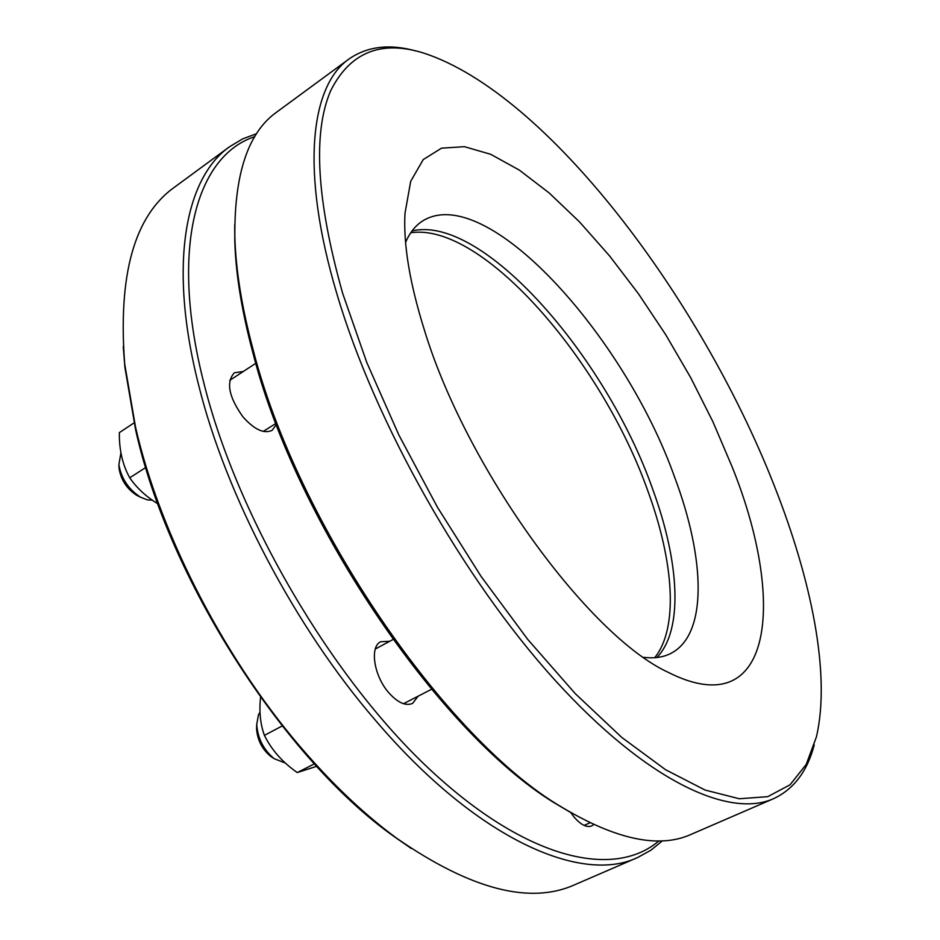 <?xml version="1.0" encoding="UTF-8"?>
<svg xmlns="http://www.w3.org/2000/svg" width="940" height="940" viewBox="0 0 940 940"><rect width="100%" height="100%" fill="white"/><g stroke="black" fill="none" stroke-linecap="round" stroke-linejoin="round"><path stroke-width="1.41" d="M157.838 503.793C146.1 496.661 136.735 488.001 129.744 477.802L145.747 467.497M134.044 422.894L119.356 432.623C119.11 449.861 122.576 464.924 129.744 477.802M316.627 766.323L297.275 772.562L314.36 763.856M260.568 697.316C259.029 711.392 260.31 724.082 264.41 735.362C271.531 749.873 282.482 762.269 297.275 772.562M264.41 735.362L282.188 725.974M259.969 712.226L258.43 714.917L256.726 724.434C257.701 738.358 263.505 749.768 274.139 758.662L285.325 763.045M272.694 757.711L270.661 756.359C262.049 749.157 257.349 739.921 256.561 728.641L256.655 726.173M120.908 452.845L118.887 464.783C121.401 478.648 128.627 489.458 140.542 497.213L147.474 499.916L152.221 500.174M139.637 496.684L136.7 495.286C127.041 489.012 121.19 480.258 119.157 469.037L119.016 466.734M276.395 424.457L272.118 430.332C264.07 434.104 254.364 429.627 242.99 416.913C228.726 396.892 225.859 382.169 234.377 372.745L243.213 371.535M418.147 696.188L412.601 703.39C405.68 706.281 397.714 702.697 388.702 692.639C373.826 675.778 369.502 646.685 380.735 641.738L389.736 641.268M593.645 824.591L591.66 825.943C586.654 827.799 580.779 824.803 574.011 816.966L570.756 812.583M229.56 146.746L174.452 187.236C134.444 215.695 117.876 274.68 124.726 364.191L135.548 427.195C160.376 536 227.48 664.815 307.298 754.879C337.002 788.566 366.87 816.402 396.903 838.398C470.74 889.463 530.031 904.903 574.787 884.728L637.543 857.562C581.649 884.364 476.839 839.561 375.154 719.981C295.019 627.121 225.976 495.439 198.739 385.471C167.79 264.316 185.544 177.601 229.56 146.746L242.567 138.932L256.691 133.668M662.524 840.724L650.844 850.265L637.543 857.562M411.379 848.562L394.224 836.635C284.197 759.132 168.319 578.77 135.619 429.791L124.903 367.399L123.258 346.566M254.822 136.653C197.506 155.171 168.542 245.775 204.238 384.542C237.609 517.611 331.55 677.752 429.486 769.167C527.657 861.005 614.819 878.806 658.999 840.83M814.24 744.915C807.319 771.317 793.771 789.236 773.561 798.683C729.205 818.599 646.72 781.258 554.905 680.078C463.303 579.193 374.613 421.919 336.99 294.173C299.919 170.281 310.611 85.622 349.01 58.997C367.352 46.307 389.665 43.651 415.95 50.995M349.01 58.997L276.701 112.107C248.16 132.27 234.213 174.018 234.859 237.362C235.846 270.462 241.921 307.862 253.083 349.586C297.122 523.651 446.277 740.015 561.967 807.272C616.334 839.784 659.422 848.797 691.229 834.32L773.561 798.683M405.587 242.356C409.664 232.909 415.186 225.882 422.13 221.276C485.216 180.656 624.36 335.18 674.65 477.262C705.364 558.865 708.02 635.229 670.314 653.676C662.841 657.366 653.993 658.576 643.771 657.342M412.037 230.97C482.455 213.968 606.265 356.918 652.677 489.141C679.232 561.391 683.803 629.777 656.86 657.518M424.21 329.47C409.711 283.022 403.307 244.329 404.987 213.357L410.698 181.314L423.235 159.577L441.53 148.167L464.407 146.675L490.704 154.301L519.315 170.093L549.23 193.005L579.569 221.958L609.555 255.892L638.471 293.797L665.72 334.711L690.712 377.669L712.896 421.719L731.743 465.911C786.286 600.155 773.82 725.516 668.505 672.476C588.734 636.039 466.099 468.049 424.21 329.47M342.63 293.268L366.788 362.499L398.783 434.832L437.406 507.177L481.033 576.337L527.681 639.329L575.28 693.65L621.822 737.465L665.555 769.707L705.059 790.047L739.334 798.765L767.757 796.662L790.047 784.806L806.203 764.455L816.402 736.913C830.901 674.779 811.655 579.957 773.832 484.582C700.159 297.404 546.915 93.436 423.94 53.157C381.17 39.668 350.079 52.194 330.68 90.722C312.585 132.869 316.569 200.385 342.63 293.268M572.801 813.77L558.524 805.333C443.786 738.593 296.382 524.79 252.825 352.5C241.78 311.199 235.775 274.139 234.8 241.322L234.706 224.742M410.757 232.756C482.808 221.922 602.658 362.076 648.177 491.89C673.71 561.697 678.809 627.943 654.675 657.718M270.661 756.359L274.139 758.662M256.561 728.641L256.726 724.434M392.885 639.576L375.295 649.023M431.448 689.337L403.53 703.707M589.909 822.817L584.128 825.414M136.7 495.286L140.542 497.213M119.157 469.037L118.887 464.783M255.833 363.275L229.771 380.348M275.984 423.388L263.271 431.401M394.224 836.635L396.903 838.398M124.903 367.399L124.726 364.191M558.524 805.333L561.967 807.272M234.8 241.322L234.859 237.362"/></g></svg>
